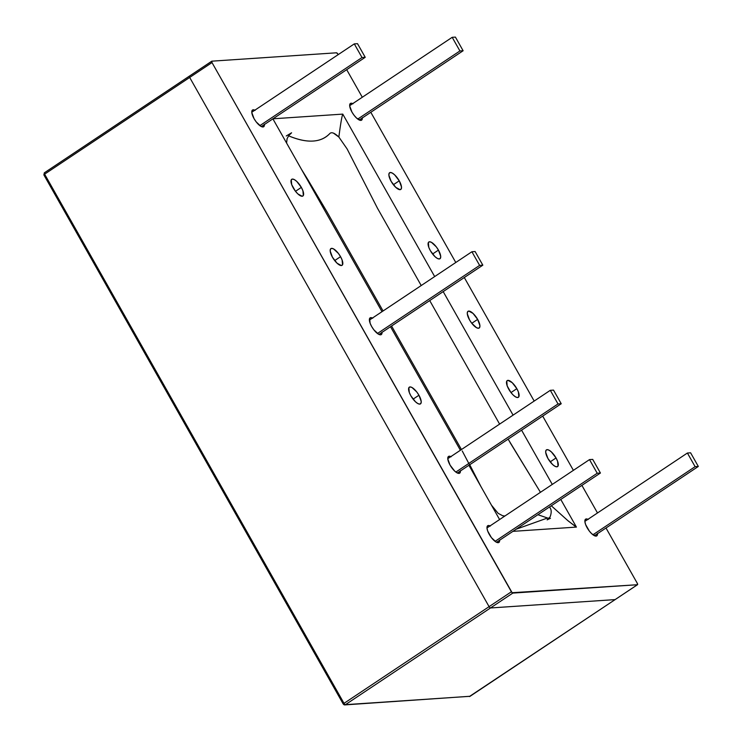 <?xml version="1.0" encoding="UTF-8"?>
<svg xmlns="http://www.w3.org/2000/svg" width="742" height="742" viewBox="0 0 742 742"><rect width="100%" height="100%" fill="white"/><g stroke="black" fill="none" stroke-linecap="round" stroke-linejoin="round"><path stroke-width="1.11" d="M362.309 117.941A10.054 3.589 -123.7 0 1 361.437 120.241A10.054 3.589 -123.7 0 1 351.949 112.07A10.054 3.589 -123.7 0 1 350.549 103.361A10.054 3.589 -123.7 0 1 352.756 103.611M264.421 124.517A10.054 3.589 -123.7 0 1 263.54 126.817A10.054 3.589 -123.7 0 1 254.052 118.646A10.054 3.589 -123.7 0 1 252.66 109.937A10.054 3.589 -123.7 0 1 254.858 110.187M399.242 180.816L393.39 184.721L399.242 180.816A10.054 3.589 -123.7 0 1 400.634 189.525A10.054 3.589 -123.7 0 1 391.145 181.363A10.054 3.589 -123.7 0 1 389.754 172.645A10.054 3.589 -123.7 0 1 399.242 180.816L401.496 186.975L401.237 188.922L400.059 189.683L395.774 187.355L391.145 181.363L388.891 175.205L389.151 173.257L390.329 172.496L392.249 173.044L394.623 174.824L399.242 180.816M301.345 187.392L295.492 191.297L301.345 187.392A10.054 3.589 -123.7 0 1 302.745 196.101A10.054 3.589 -123.7 0 1 293.257 187.93A10.054 3.589 -123.7 0 1 291.856 179.221A10.054 3.589 -123.7 0 1 301.345 187.392L302.903 190.703L303.339 195.498L302.161 196.259L297.876 193.931L295.418 191.204L291.699 184.628L291.263 179.824L292.441 179.072L294.361 179.62L296.726 181.391L301.345 187.392M438.439 250.1L432.586 254.005L438.439 250.1A10.054 3.589 -123.7 0 1 439.839 258.819A10.054 3.589 -123.7 0 1 430.351 250.648A10.054 3.589 -123.7 0 1 428.95 241.929A10.054 3.589 -123.7 0 1 438.439 250.1L440.692 256.259L440.433 258.207L439.255 258.967L437.335 258.42L434.97 256.639L430.351 250.648L428.793 247.336L428.357 242.541L429.535 241.781L431.454 242.328L436.277 246.836L438.439 250.1M340.55 256.676L334.688 260.581L340.55 256.676A10.054 3.589 -123.7 0 1 341.941 265.386A10.054 3.589 -123.7 0 1 332.453 257.224A10.054 3.589 -123.7 0 1 331.062 248.505A10.054 3.589 -123.7 0 1 340.55 256.676L342.099 259.988L342.544 264.783L341.357 265.543L337.072 263.215L332.453 257.224L330.199 251.065L330.459 249.117L331.637 248.357L333.557 248.904L338.38 253.412L340.55 256.676M477.644 319.385L471.791 323.289L477.644 319.385A10.054 3.589 -123.7 0 1 479.035 328.103A10.054 3.589 -123.7 0 1 469.547 319.932A10.054 3.589 -123.7 0 1 468.156 311.223A10.054 3.589 -123.7 0 1 477.644 319.385L479.898 325.543L479.638 327.491L478.46 328.252L476.54 327.704L471.717 323.197L469.547 319.932L467.293 313.773L467.553 311.825L468.731 311.065L473.016 313.393L477.644 319.385M382.019 332.379A10.054 3.589 -123.7 0 1 381.138 334.67A10.054 3.589 -123.7 0 1 371.649 326.508A10.054 3.589 -123.7 0 1 370.258 317.789A10.054 3.589 -123.7 0 1 372.456 318.04M516.84 388.669L510.988 392.574L516.84 388.669A10.054 3.589 -123.7 0 1 518.241 397.387A10.054 3.589 -123.7 0 1 508.752 389.216A10.054 3.589 -123.7 0 1 507.352 380.507A10.054 3.589 -123.7 0 1 516.84 388.669L518.398 391.98L518.834 396.775L517.656 397.536L515.736 396.989L513.371 395.217L510.913 392.481L507.194 385.905L506.758 381.11L507.936 380.349L512.221 382.677L516.84 388.669M418.942 395.245L413.09 399.15L418.942 395.245A10.054 3.589 -123.7 0 1 420.343 403.963A10.054 3.589 -123.7 0 1 410.855 395.792A10.054 3.589 -123.7 0 1 409.454 387.083A10.054 3.589 -123.7 0 1 418.942 395.245L421.196 401.403L420.937 403.351L419.759 404.112L417.839 403.565L415.474 401.784L410.855 395.792L409.296 392.481L408.861 387.686L410.038 386.925L411.958 387.472L416.781 391.98L418.942 395.245M556.046 457.962L550.184 461.858L556.046 457.962A10.054 3.589 -123.7 0 1 557.437 466.672A10.054 3.589 -123.7 0 1 547.948 458.5A10.054 3.589 -123.7 0 1 546.557 449.791A10.054 3.589 -123.7 0 1 556.046 457.962L557.594 461.264L558.03 466.069L556.852 466.82L554.942 466.273L552.567 464.501L547.948 458.5L545.695 452.351L545.954 450.394L547.132 449.643L549.052 450.19L551.417 451.961L556.046 457.962M460.42 470.947A10.054 3.589 -123.7 0 1 459.539 473.248A10.054 3.589 -123.7 0 1 450.051 465.076A10.054 3.589 -123.7 0 1 448.66 456.367A10.054 3.589 -123.7 0 1 450.858 456.608M597.514 533.656A10.054 3.589 -123.7 0 1 596.633 535.956A10.054 3.589 -123.7 0 1 587.145 527.785A10.054 3.589 -123.7 0 1 585.753 519.075A10.054 3.589 -123.7 0 1 587.952 519.326M499.616 540.232A10.054 3.589 -123.7 0 1 498.745 542.532A10.054 3.589 -123.7 0 1 489.256 534.361A10.054 3.589 -123.7 0 1 487.856 525.651A10.054 3.589 -123.7 0 1 490.063 525.893M211.665 61.308L189.553 76.046A1.595 0.566 56.3 0 0 189.433 76.092A1.595 0.566 56.3 0 0 189.683 77.456L211.999 62.578L511.396 591.773L489.08 606.65A1.595 0.566 56.3 0 0 490.49 607.967L512.815 593.09L637.424 584.724L615.109 599.601L490.49 607.967L512.815 593.09A1.595 0.566 -123.7 0 1 511.396 591.773L489.08 606.65L189.683 77.456L211.999 62.578A1.595 0.566 -123.7 0 1 211.748 61.215A1.595 0.566 -123.7 0 1 211.869 61.169L336.488 52.803A1.595 0.566 -123.7 0 1 337.898 54.12L336.488 52.803L211.869 61.169L211.999 62.578L512.128 592.719L637.424 584.724L637.295 583.314L606.001 527.998L637.295 583.314A1.595 0.566 -123.7 0 1 637.545 584.677A1.595 0.566 -123.7 0 1 637.424 584.724L615.109 599.601A1.595 0.566 56.3 0 0 615.229 599.555A1.595 0.566 56.3 0 0 615.303 599.471M597.495 512.963L581.895 485.379L597.495 512.963M573.39 470.345L542.69 416.095L573.39 470.345M534.184 401.06L464.297 277.527L534.184 401.06M455.783 262.492L370.805 112.283L455.783 262.492M362.3 97.248L346.69 69.674L362.3 97.248M338.185 54.63L337.898 54.12L338.185 54.63M362.291 117.69L362.031 119.638L360.853 120.399L356.568 118.071L354.12 115.344L351.949 112.07L349.695 105.921L349.955 103.963L351.133 103.212L353.053 103.759M264.402 124.257L264.143 126.214L262.965 126.965L261.045 126.418L256.222 121.92L254.052 118.646L251.798 112.496L252.057 110.539L253.235 109.788L255.155 110.335M382 332.119L381.74 334.067L380.563 334.827L378.643 334.28L373.82 329.773L371.649 326.508L370.1 323.197L369.655 318.401L370.842 317.641L372.753 318.188M460.402 470.688L460.142 472.635L458.964 473.396L457.044 472.849L454.679 471.077L450.051 465.076L447.797 458.918L448.057 456.97L449.235 456.209L451.155 456.766M597.495 533.396L597.236 535.353L596.058 536.114L591.773 533.786L589.315 531.059L585.596 524.483L584.9 521.635L585.15 519.678L586.338 518.927L588.248 519.474M499.598 539.972L499.338 541.929L498.16 542.68L496.24 542.133L491.417 537.635L487.698 531.049L487.002 528.211L487.262 526.254L488.44 525.494L490.36 526.05M273.01 118.794L342.767 114.11L434.673 276.562L342.767 114.11C341.849 116.411 340.55 124.053 338.853 137.029C340.55 124.053 341.849 116.411 342.767 114.11L272.87 118.803L382 311.677L272.908 118.859M443.187 291.597L513.074 415.13L443.187 291.597M521.58 430.175L552.28 484.424L521.58 430.175M576.423 527.089L560.785 499.459L576.423 527.089L512.935 531.355L576.423 527.089L568.27 521.005L551.297 505.775L567.611 520.43L576.219 527.108M499.598 519.539L468.907 465.29L499.598 519.539M460.402 450.255L390.505 326.712L460.402 450.255M547.513 518.009L537.894 514.716L547.513 518.009L516.098 529.241L547.513 518.009L548.904 518.417M550.304 508.307L549.664 506.869M421.215 285.54L377.511 208.289L347.098 148.919L338.853 137.029C334.688 133.059 331.711 131.853 329.921 133.43C321.128 142.677 307.615 143.586 289.389 136.148C298.358 139.876 306.288 141.509 313.198 141.045C320.09 140.581 325.673 138.04 329.921 133.43L329.94 133.412M510.004 442.464L540.454 492.298L508.122 439.143M326.897 211.693L307.763 179.527L326.897 211.693L383.067 310.972M391.572 326.007L461.459 449.55M469.742 464.733L480.797 486.298L462.238 450.95M499.616 424.109L429.72 300.575M377.511 208.289L347.098 148.919M338.918 137.085L333.501 133.152M469.371 696.534A1.595 1.456 -93.8 0 0 470.057 696.302L345.438 704.668A1.595 1.456 86.2 0 1 343.425 704.13L344.019 703.351L343.425 704.13A1.595 1.456 -93.8 0 0 345.438 704.668A1.595 0.566 -123.7 0 1 344.019 703.351L44.622 174.157L189.683 77.456A1.595 0.566 -123.7 0 1 189.433 76.092A1.595 0.566 -123.7 0 1 189.553 76.046M615.229 599.555A1.595 0.566 -123.7 0 1 615.109 599.601L470.057 696.302L345.438 704.668L490.49 607.967A1.595 0.566 -123.7 0 1 489.08 606.65L344.019 703.351L44.622 174.157L189.683 77.456L489.08 606.65L344.019 703.351A1.595 0.566 56.3 0 0 345.438 704.668L490.49 607.967L615.109 599.601L470.057 696.302A1.595 0.566 56.3 0 0 470.178 696.265L344.77 704.9L343.277 704.093L43.871 174.899L44.622 174.157A1.595 0.566 -123.7 0 1 44.372 172.793A1.595 0.566 56.3 0 0 44.622 174.157L43.871 174.899L44.381 172.793A1.595 0.566 -123.7 0 1 44.492 172.756A1.595 0.566 56.3 0 0 44.372 172.793L211.758 61.206M189.358 76.176L44.492 172.756M459.91 50.957L357.746 119.063L459.91 50.957L463.119 50.744L359.239 120L463.119 50.744L455.412 37.1L452.193 37.313L459.91 50.957L463.119 50.744L455.412 37.1L452.193 37.313L349.677 105.661L452.193 37.313L459.91 50.957M695.115 466.672L592.941 534.778L695.115 466.672L698.324 466.449L690.607 452.815L687.398 453.028L695.115 466.672L698.324 466.449L690.607 452.815L687.398 453.028L584.881 521.376L687.398 453.028L695.115 466.672M594.435 535.715L698.324 466.449L594.435 535.715M261.342 126.567L365.231 57.31L357.514 43.676L354.296 43.889L362.013 57.533L365.231 57.31L261.342 126.567M259.848 125.639L362.013 57.533L259.848 125.639M251.779 112.237L354.296 43.889L362.013 57.533L365.231 57.31L357.514 43.676L354.296 43.889L251.779 112.237M479.62 265.386L377.446 333.492L479.62 265.386L482.829 265.172L378.939 334.429L482.829 265.172L475.112 251.529L471.903 251.751L479.62 265.386L482.829 265.172L475.112 251.529L471.903 251.751L369.386 320.09L471.903 251.751L479.62 265.386M558.021 403.954L455.848 472.07L558.021 403.954L561.23 403.741L553.513 390.107L550.304 390.32L558.021 403.954L561.23 403.741L553.513 390.107L550.304 390.32L447.778 458.658L550.304 390.32L558.021 403.954M457.341 472.997L561.23 403.741L457.341 472.997M597.217 473.238L495.053 541.354L597.217 473.238L600.426 473.025L496.537 542.281L600.426 473.025L592.71 459.391L589.5 459.604L597.217 473.238L600.426 473.025L592.71 459.391L589.5 459.604L486.984 527.952L589.5 459.604L597.217 473.238M469.389 696.534L637.545 584.687M550.481 518.259L547.132 519.873L550.119 516.822C551.529 513.01 551.538 510.051 550.156 507.945M286.254 135.981L291.597 132.79L288.842 135.489L287.117 138.606L286.579 143.02M301.586 169.538L308.691 181.011M504.866 516.024L502.659 515.727L498.151 513.343L491.51 505.228"/></g></svg>
